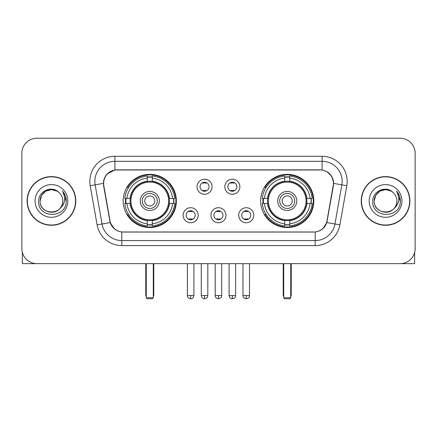 <?xml version="1.0" encoding="UTF-8"?>
<svg xmlns="http://www.w3.org/2000/svg" width="437" height="437" viewBox="0 0 437 437"><rect width="100%" height="100%" fill="white"/><g stroke="black" fill="none" stroke-linecap="round" stroke-linejoin="round"><path stroke-width="0.66" d="M260.638 200.944A26.586 26.586 0 0 0 287.229 227.53A26.586 26.586 0 0 0 313.815 200.944A26.586 26.586 0 0 0 287.229 174.352A26.586 26.586 0 0 0 260.638 200.944M123.185 200.944A26.586 26.586 0 0 0 149.771 227.53A26.586 26.586 0 0 0 176.362 200.944A26.586 26.586 0 0 0 149.771 174.352A26.586 26.586 0 0 0 123.185 200.944M198.185 215.239A7.527 7.527 0 0 1 190.658 222.766A7.527 7.527 0 0 1 183.136 215.239A7.527 7.527 0 0 1 190.658 207.717A7.527 7.527 0 0 1 198.185 215.239M186.146 215.239A4.517 4.517 0 0 0 190.658 219.756A4.517 4.517 0 0 0 195.175 215.239A4.517 4.517 0 0 0 190.658 210.727A4.517 4.517 0 0 0 186.146 215.239M225.973 215.239A7.527 7.527 0 0 1 218.451 222.766A7.527 7.527 0 0 1 210.924 215.239A7.527 7.527 0 0 1 218.451 207.717A7.527 7.527 0 0 1 225.973 215.239M213.933 215.239A4.517 4.517 0 0 0 218.451 219.756A4.517 4.517 0 0 0 222.963 215.239A4.517 4.517 0 0 0 218.451 210.727A4.517 4.517 0 0 0 213.933 215.239M253.766 215.239A7.527 7.527 0 0 1 246.244 222.766A7.527 7.527 0 0 1 238.717 215.239A7.527 7.527 0 0 1 246.244 207.717A7.527 7.527 0 0 1 253.766 215.239M241.727 215.239A4.517 4.517 0 0 0 246.244 219.756A4.517 4.517 0 0 0 250.756 215.239A4.517 4.517 0 0 0 246.244 210.727A4.517 4.517 0 0 0 241.727 215.239M212.076 186.746A7.527 7.527 0 0 1 204.554 194.268A7.527 7.527 0 0 1 197.027 186.746A7.527 7.527 0 0 1 204.554 179.219A7.527 7.527 0 0 1 212.076 186.746M200.037 186.746A4.517 4.517 0 0 0 204.554 191.259A4.517 4.517 0 0 0 209.066 186.746A4.517 4.517 0 0 0 204.554 182.229A4.517 4.517 0 0 0 200.037 186.746M239.869 186.746A7.527 7.527 0 0 1 232.347 194.268A7.527 7.527 0 0 1 224.82 186.746A7.527 7.527 0 0 1 232.347 179.219A7.527 7.527 0 0 1 239.869 186.746M227.83 186.746A4.517 4.517 0 0 0 232.347 191.259A4.517 4.517 0 0 0 236.859 186.746A4.517 4.517 0 0 0 232.347 182.229A4.517 4.517 0 0 0 227.83 186.746M103.826 185.736A13.547 13.547 0 0 1 117.165 169.84L319.835 169.84A13.547 13.547 0 0 1 333.174 185.736L326.98 220.854A13.547 13.547 0 0 1 313.64 232.047L123.36 232.047A13.547 13.547 0 0 1 110.02 220.854L103.826 185.736M125.572 203.451A24.33 24.33 0 0 1 125.572 198.436M263.025 203.451A24.33 24.33 0 0 1 263.025 198.436M27.116 200.944A24.33 24.33 0 0 0 51.446 225.273A24.33 24.33 0 0 0 75.776 200.944A24.33 24.33 0 0 0 51.446 176.614A24.33 24.33 0 0 0 27.116 200.944M361.224 200.944A24.33 24.33 0 0 0 385.554 225.273A24.33 24.33 0 0 0 409.884 200.944A24.33 24.33 0 0 0 385.554 176.614A24.33 24.33 0 0 0 361.224 200.944M103.52 181.377C104.82 175.1 108.616 171.304 114.909 169.988L322.091 169.988C328.378 171.299 332.175 175.095 333.48 181.377L333.426 185.736L326.816 222.559C324.838 228.01 320.96 231.157 315.192 231.981L121.808 231.981C116.051 231.168 112.178 228.021 110.184 222.559L103.574 185.736L103.52 181.377M107.365 173.773L114.909 169.988L114.909 161.313L322.091 161.313A20.064 20.064 0 0 1 341.854 184.862L334.955 223.99A20.064 20.064 0 0 1 315.192 240.574L121.808 240.574A20.064 20.064 0 0 1 102.045 223.99L95.146 184.862A20.064 20.064 0 0 1 114.909 161.313L114.909 156.293L322.091 156.293L322.091 169.988M326.86 171.654L331.284 175.772L333.48 181.377L333.633 183.414L346.792 185.73L339.893 224.864A25.084 25.084 0 0 1 315.192 245.589L121.808 245.589A25.084 25.084 0 0 1 97.107 224.864L90.208 185.73A25.084 25.084 0 0 1 114.909 156.293M123.108 232.047L121.808 231.981L121.808 245.589M315.192 245.589L315.192 231.981L313.892 232.047M339.893 224.864L326.816 222.559L322.768 228.731M114.319 228.808L110.184 222.559L97.107 224.864M327.231 220.854L327.149 221.28M109.851 221.28L109.769 220.854M90.208 185.73L103.367 183.382M415.15 153.283A15.049 15.049 0 0 0 400.101 138.234L36.899 138.234A15.049 15.049 0 0 0 21.85 153.283L21.85 248.598A15.049 15.049 0 0 0 36.899 263.648L400.101 263.648A15.049 15.049 0 0 0 415.15 248.598L415.15 153.283L415.15 248.598M21.85 153.283L21.85 248.598M400.101 138.234L36.899 138.234M36.899 263.648L400.101 263.648M75.53 200.944A24.079 24.079 0 0 0 51.446 176.865A24.079 24.079 0 0 0 27.367 200.944A24.079 24.079 0 0 0 51.446 225.022A24.079 24.079 0 0 0 75.53 200.944M58.875 192.378A11.34 11.34 0 0 1 62.786 200.944C63.48 215.567 39.417 215.567 40.111 200.944L41.63 195.273L45.781 191.122L51.446 189.603L57.116 191.122L58.875 192.378C51.916 185.086 38.522 191.089 38.647 200.944C37.374 218.445 65.752 218.904 66.211 201.79L66.233 200.944C66.189 197.224 64.955 193.957 62.524 191.144C64.37 194.181 65.026 197.448 64.479 200.944C63.949 203.915 62.502 206.346 60.137 208.225A11.34 11.34 0 0 0 62.786 200.944C63.48 215.567 39.417 215.567 40.111 200.944C39.936 193.913 47.163 187.997 54.128 189.926M60.137 208.225C54.117 216.359 39.521 211.158 40.111 200.944M35.091 200.944A16.355 16.355 0 0 0 51.446 217.298A16.355 16.355 0 0 0 67.801 200.944A16.355 16.355 0 0 0 51.446 184.589A16.355 16.355 0 0 0 35.091 200.944M62.633 191.269L66.227 201.37M22.353 252.455L22.353 263.648L80.545 263.648M409.633 200.944A24.079 24.079 0 0 0 385.554 176.865A24.079 24.079 0 0 0 361.47 200.944A24.079 24.079 0 0 0 385.554 225.022A24.079 24.079 0 0 0 409.633 200.944M392.978 192.378A11.34 11.34 0 0 1 396.889 200.944C397.583 215.567 373.52 215.567 374.214 200.944L375.733 195.273L379.884 191.122L385.554 189.603L391.219 191.122L392.978 192.378C386.024 185.086 372.624 191.089 372.75 200.944C371.477 218.445 399.855 218.904 400.314 201.79L400.336 200.944C400.297 197.224 399.057 193.957 396.627 191.144C398.478 194.181 399.128 197.448 398.582 200.944C398.052 203.915 396.605 206.346 394.24 208.225A11.34 11.34 0 0 0 396.889 200.944C397.583 215.567 373.52 215.567 374.214 200.944C374.039 193.913 381.266 187.997 388.231 189.926M394.24 208.225C388.22 216.359 373.624 211.158 374.214 200.944M369.199 200.944A16.355 16.355 0 0 0 385.554 217.298A16.355 16.355 0 0 0 401.909 200.944A16.355 16.355 0 0 0 385.554 184.589A16.355 16.355 0 0 0 369.199 200.944M396.736 191.269L400.33 201.37M169.277 203.451A19.665 19.665 0 0 0 152.284 181.437L152.284 181.437A19.665 19.665 0 0 0 130.27 203.451A19.665 19.665 0 0 0 169.277 203.451L169.277 203.451A19.665 19.665 0 0 1 152.284 220.445L152.284 223.782A22.975 22.975 0 0 0 172.61 203.451L174.729 203.451A25.084 25.084 0 0 1 152.284 225.902L152.284 223.782M126.075 203.451A23.827 23.827 0 0 1 126.075 198.436M152.284 177.247A23.827 23.827 0 0 0 147.264 177.247M173.467 198.436A23.827 23.827 0 0 1 173.467 203.451M172.61 198.436L174.729 198.436A25.084 25.084 0 0 0 152.284 175.985L152.284 181.202A19.9 19.9 0 0 1 169.512 198.436L172.61 198.436A22.975 22.975 0 0 0 152.284 178.105M126.932 203.451L124.818 203.451A25.084 25.084 0 0 0 147.264 225.902L147.264 220.685A19.9 19.9 0 0 1 130.029 203.451L126.932 203.451A22.975 22.975 0 0 0 147.264 223.782M172.61 203.451L169.512 203.451A19.9 19.9 0 0 1 152.284 220.685L152.284 220.445M130.27 203.451L130.27 203.451A19.665 19.665 0 0 0 147.264 220.445M152.284 224.64A23.827 23.827 0 0 1 147.264 224.64M147.264 178.105L147.264 175.985A25.084 25.084 0 0 0 124.818 198.436L130.029 198.436A19.9 19.9 0 0 1 147.264 181.202L147.264 178.105A22.975 22.975 0 0 0 126.932 198.436M168.633 200.944A18.862 18.862 0 0 1 149.771 219.806A18.862 18.862 0 0 1 130.909 200.944A18.862 18.862 0 0 1 149.771 182.082A18.862 18.862 0 0 1 168.633 200.944M159.303 200.944A9.532 9.532 0 0 0 149.771 191.411A9.532 9.532 0 0 0 140.239 200.944A9.532 9.532 0 0 0 149.771 210.476A9.532 9.532 0 0 0 159.303 200.944M157.298 200.944A7.527 7.527 0 0 0 149.771 193.416A7.527 7.527 0 0 0 142.249 200.944A7.527 7.527 0 0 0 149.771 208.465A7.527 7.527 0 0 0 157.298 200.944M154.791 200.944A5.015 5.015 0 0 1 149.771 205.958A5.015 5.015 0 0 1 144.756 200.944A5.015 5.015 0 0 1 149.771 195.923A5.015 5.015 0 0 1 154.791 200.944A5.015 5.015 0 0 1 149.771 205.958A5.015 5.015 0 0 1 144.756 200.944A5.015 5.015 0 0 1 149.771 195.923A5.015 5.015 0 0 1 154.791 200.944M128.664 187.397L127.478 187.397A26.089 26.089 0 0 1 175.86 200.944A26.089 26.089 0 0 1 127.478 214.485L128.664 214.485M146.264 263.648L146.264 297.761L153.283 297.761L153.283 263.648M146.264 297.761L147.264 298.766L152.284 298.766L153.283 297.761M306.73 203.451A19.665 19.665 0 0 0 289.736 181.437L289.736 181.437A19.665 19.665 0 0 0 267.723 203.451A19.665 19.665 0 0 0 306.73 203.451L306.73 203.451A19.665 19.665 0 0 1 289.736 220.445L289.736 223.782A22.975 22.975 0 0 0 310.068 203.451L312.182 203.451A25.084 25.084 0 0 1 289.736 225.902L289.736 223.782M263.533 203.451A23.827 23.827 0 0 1 263.533 198.436M289.736 177.247A23.827 23.827 0 0 0 284.716 177.247M310.926 198.436A23.827 23.827 0 0 1 310.926 203.451M310.068 198.436L312.182 198.436A25.084 25.084 0 0 0 289.736 175.985L289.736 181.202A19.9 19.9 0 0 1 306.971 198.436L310.068 198.436A22.975 22.975 0 0 0 289.736 178.105M264.39 203.451L262.271 203.451A25.084 25.084 0 0 0 284.716 225.902L284.716 220.685A19.9 19.9 0 0 1 267.488 203.451L264.39 203.451A22.975 22.975 0 0 0 284.716 223.782M310.068 203.451L306.971 203.451A19.9 19.9 0 0 1 289.736 220.685L289.736 220.445M267.723 203.451L267.723 203.451A19.665 19.665 0 0 0 284.716 220.445M289.736 224.64A23.827 23.827 0 0 1 284.716 224.64M284.716 178.105L284.716 175.985A25.084 25.084 0 0 0 262.271 198.436L267.488 198.436A19.9 19.9 0 0 1 284.716 181.202L284.716 178.105A22.975 22.975 0 0 0 264.39 198.436M306.091 200.944A18.862 18.862 0 0 1 287.229 219.806A18.862 18.862 0 0 1 268.367 200.944A18.862 18.862 0 0 1 287.229 182.082A18.862 18.862 0 0 1 306.091 200.944M296.761 200.944A9.532 9.532 0 0 0 287.229 191.411A9.532 9.532 0 0 0 277.697 200.944A9.532 9.532 0 0 0 287.229 210.476A9.532 9.532 0 0 0 296.761 200.944M294.751 200.944A7.527 7.527 0 0 0 287.229 193.416A7.527 7.527 0 0 0 279.702 200.944A7.527 7.527 0 0 0 287.229 208.465A7.527 7.527 0 0 0 294.751 200.944M292.244 200.944A5.015 5.015 0 0 1 287.229 205.958A5.015 5.015 0 0 1 282.209 200.944A5.015 5.015 0 0 1 287.229 195.923A5.015 5.015 0 0 1 292.244 200.944A5.015 5.015 0 0 1 287.229 205.958A5.015 5.015 0 0 1 282.209 200.944A5.015 5.015 0 0 1 287.229 195.923A5.015 5.015 0 0 1 292.244 200.944M266.117 187.397L264.931 187.397A26.089 26.089 0 0 1 313.313 200.944A26.089 26.089 0 0 1 264.931 214.485L266.117 214.485M283.717 263.648L283.717 297.761L290.736 297.761L290.736 263.648M283.717 297.761L284.716 298.766L289.736 298.766L290.736 297.761M203.047 191.002L203.047 190.286A3.851 3.851 0 0 0 206.056 190.286L206.056 191.002M206.056 182.486L206.056 183.201A3.851 3.851 0 0 0 203.047 183.201L203.047 182.486M230.84 191.002L230.84 190.286A3.851 3.851 0 0 0 233.85 190.286L233.85 191.002M233.85 182.486L233.85 183.201A3.851 3.851 0 0 0 230.84 183.201L230.84 182.486M189.155 219.494L189.155 218.779A3.851 3.851 0 0 0 192.165 218.779L192.165 219.494M192.165 210.984L192.165 211.699A3.851 3.851 0 0 0 189.155 211.699L189.155 210.984M216.943 219.494L216.943 218.779A3.851 3.851 0 0 0 219.953 218.779L219.953 219.494M219.953 210.984L219.953 211.699A3.851 3.851 0 0 0 216.943 211.699L216.943 210.984M244.736 219.494L244.736 218.779A3.851 3.851 0 0 0 247.746 218.779L247.746 219.494M247.746 210.984L247.746 211.699A3.851 3.851 0 0 0 244.736 211.699L244.736 210.984M414.647 252.455L414.647 263.648L356.455 263.648M322.091 156.293A25.084 25.084 0 0 1 346.792 185.73M95.146 184.862A20.064 20.064 0 0 1 94.84 181.377M145.761 263.648L145.761 294.751L146.264 294.751M149.771 205.958A5.015 5.015 0 0 1 144.756 200.944A5.015 5.015 0 0 1 149.771 195.923M153.283 294.751L153.786 294.751L153.786 263.648M147.264 224.864A24.051 24.051 0 0 0 152.284 224.864M173.697 203.451A24.051 24.051 0 0 0 173.697 198.436M152.284 177.018A24.051 24.051 0 0 0 147.264 177.018M283.214 263.648L283.214 294.751L283.717 294.751M287.229 205.958A5.015 5.015 0 0 1 282.209 200.944A5.015 5.015 0 0 1 287.229 195.923M290.736 294.751L291.239 294.751L291.239 263.648M284.716 224.864A24.051 24.051 0 0 0 289.736 224.864M311.149 203.451A24.051 24.051 0 0 0 311.149 198.436M289.736 177.018A24.051 24.051 0 0 0 284.716 177.018M204.554 295.505L201.293 295.505C201.861 297.832 202.948 298.919 204.554 298.766L204.554 295.505L207.815 295.505L207.815 263.648M232.347 295.505L229.086 295.505C229.654 297.832 230.741 298.919 232.347 298.766L232.347 295.505L235.609 295.505L235.609 263.648M190.658 295.505L187.397 295.505C187.855 296.515 186.703 297.663 190.658 298.766L190.658 295.505L193.919 295.505L193.919 263.648M218.451 295.505L215.19 295.505C215.649 296.515 214.491 297.663 218.451 298.766L218.451 295.505L221.712 295.505L221.712 263.648M246.244 295.505L242.983 295.505C243.442 296.515 242.284 297.663 246.244 298.766L246.244 295.505L249.505 295.505L249.505 263.648M145.761 294.751A4.015 4.015 0 0 0 146.264 296.696M153.283 296.696A4.015 4.015 0 0 0 153.786 294.751M283.214 294.751A4.015 4.015 0 0 0 283.717 296.696M290.736 296.696A4.015 4.015 0 0 0 291.239 294.751M201.293 295.505L201.293 263.648M207.815 295.505C207.357 296.515 208.509 297.663 204.554 298.766M229.086 295.505L229.086 263.648M235.609 295.505C235.144 296.515 236.302 297.663 232.347 298.766M187.397 295.505L187.397 263.648M193.919 295.505C193.351 297.832 192.264 298.919 190.658 298.766M215.19 295.505L215.19 263.648M221.712 295.505C221.248 296.515 222.406 297.663 218.451 298.766M242.983 295.505L242.983 263.648M249.505 295.505C249.041 296.515 250.199 297.663 246.244 298.766"/></g></svg>
